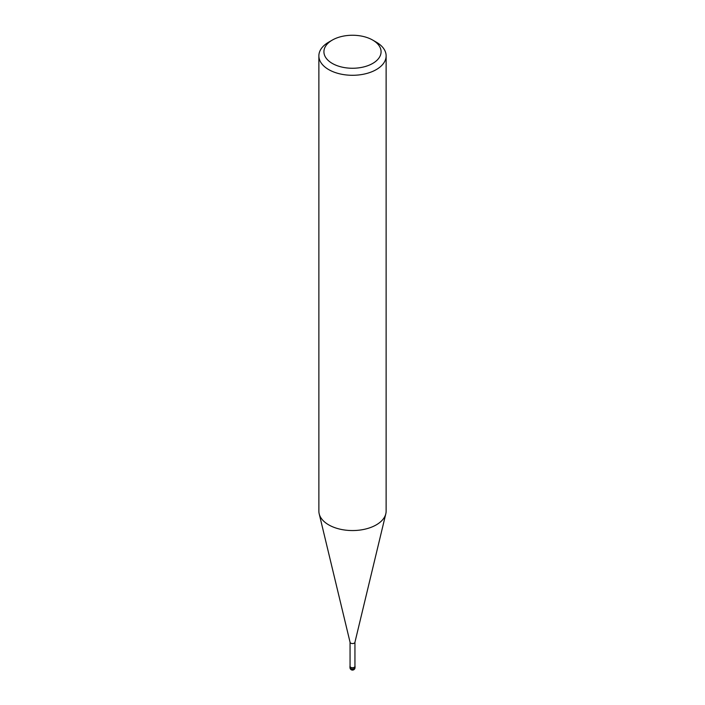 <?xml version="1.0" encoding="UTF-8"?>
<svg xmlns="http://www.w3.org/2000/svg" width="705" height="705" viewBox="0 0 705 705"><rect width="100%" height="100%" fill="white"/><g stroke="black" fill="none" stroke-linecap="round" stroke-linejoin="round"><path stroke-width="1.06" d="M354.941 642.167A2.441 1.41 180 0 1 354.915 642.361A2.441 1.41 180 0 1 354.227 643.163A2.441 1.41 180 0 1 351.724 643.498A2.441 1.41 180 0 1 350.085 642.361A2.441 1.41 180 0 1 350.059 642.167M354.941 642.264L354.941 666.331A2.441 1.41 180 0 1 354.227 667.327A2.441 1.41 180 0 1 351.566 667.626A2.441 1.41 180 0 1 350.059 666.331L350.059 642.264M372.716 40.088L376.285 42.141A33.628 19.414 180 0 1 386.129 55.871A33.628 19.414 180 0 1 376.285 69.601A33.628 19.414 180 0 1 339.634 73.814A33.628 19.414 180 0 1 318.871 55.871A33.628 19.414 180 0 1 328.715 42.141L332.284 40.088A28.588 16.506 180 0 1 372.716 40.088A28.588 16.506 180 0 1 372.716 63.424A28.588 16.506 180 0 1 332.284 63.424A28.588 16.506 180 0 1 332.284 40.088L328.715 42.141M386.129 55.871L386.129 511.134A33.628 19.414 180 0 1 376.285 524.864A33.628 19.414 180 0 1 339.634 529.076A33.628 19.414 180 0 1 318.871 511.134L318.871 55.871M385.811 513.804A33.628 19.414 180 0 1 376.285 524.864M354.941 665.961A2.52 1.454 180 0 1 355.02 666.331A2.52 1.454 180 0 1 354.28 667.362A2.52 1.454 180 0 1 351.531 667.67A2.52 1.454 180 0 1 349.98 666.331A2.52 1.454 180 0 1 350.059 665.961M355.02 667.564L355.02 667.564A2.52 1.454 180 0 1 354.28 668.596A2.52 1.454 180 0 1 351.531 668.913A2.52 1.454 180 0 1 349.98 667.564L349.98 667.564A2.52 2.52 0 0 0 353.76 669.75A2.52 2.52 0 0 0 355.02 667.564L355.02 666.331M350.085 642.361L319.224 513.936M354.915 642.361L385.776 513.936M349.98 666.331L349.98 667.564"/></g></svg>
